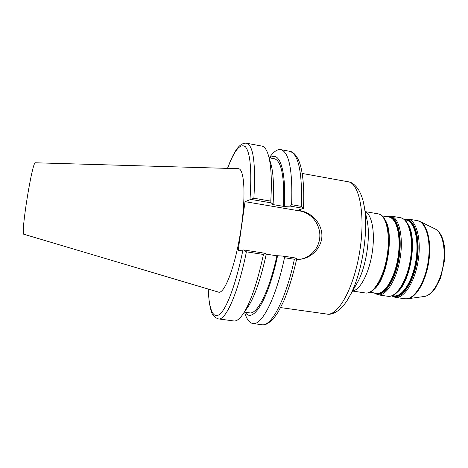 <?xml version="1.0" encoding="UTF-8"?>
<svg xmlns="http://www.w3.org/2000/svg" width="468" height="468" viewBox="0 0 468 468"><rect width="100%" height="100%" fill="white"/><g stroke="black" fill="none" stroke-linecap="round" stroke-linejoin="round"><path stroke-width="0.7" d="M35.445 162.782C32.397 160.038 20.223 235.936 23.979 234.281L218.392 292.085C224.248 294.664 234.918 267.439 240.511 232.35C246.18 197.274 244.559 168.076 238.183 168.691L35.445 162.782M246.402 251.819L263.449 254.463C257.611 281.549 251.105 300.953 243.939 312.665C240.142 318.614 236.761 321.381 233.801 320.96L218.369 318.895C225.611 320.849 238.077 293.301 246.402 251.819L243.758 249.959L238.142 250.696L245.039 201.655L253.878 198.233C255.832 163.607 253.393 145.273 246.548 143.226L261.852 146.086C264.8 146.619 267.146 150.298 268.889 157.143C271.294 167.035 271.92 181.695 270.773 201.123L253.878 198.233M269.755 157.195C273.645 151.65 277.313 149.128 280.759 149.625L289.663 151.293C298.432 153.703 302.357 172.06 301.439 206.376L303.475 208.459L298.549 209.992L300.444 210.752C312.162 212.776 322.089 223.745 321.908 235.971C321.668 248.21 310.805 258.775 298.812 259.412L296.589 259.442M269.071 157.751L274.312 158.716C281.467 160.752 284.562 176.641 283.585 206.382L290.289 206.125L303.399 208.359M270.001 157.921C279.267 150.415 286.375 169.369 284.304 206.142M270.188 161.501L271.241 165.058C273.423 174.014 274.037 187.077 273.096 204.235L272.417 204.481L283.585 206.382M250.83 199.391L271.101 202.849L270.773 201.123M271.101 202.849L273.096 204.235M280.759 149.625C289.136 151.96 292.757 170.317 291.628 204.691L290.289 206.125M301.439 206.376L291.628 204.691M296.847 258.254L294.384 259.254C285.714 300.07 271.147 326.927 261.84 324.716C264.613 325.763 268.638 323.563 273.915 318.123L278.103 312.156L283.707 301.181C288.733 289.288 293.114 274.979 296.847 258.26M296.765 258.196L283.544 256.142L284.486 257.722L294.384 259.254M284.486 257.722C275.886 298.672 261.747 325.67 252.866 323.517C249.432 322.908 246.741 319.363 244.782 312.881M283.544 256.142L277.582 255.727C268.205 300.333 252.533 324.283 245.238 312.267M277.582 255.727L276.886 255.797C269.316 291.266 257.224 314.689 249.584 312.858L244.308 312.138M276.886 255.797L266.245 254.147M263.449 254.463L264.204 253.135L266.28 253.978C261.039 277.957 255.159 295.255 248.648 305.873L246.537 308.921M299.081 259.395C310.541 258.26 319.755 247.695 319.849 235.802C320.048 223.915 311.132 212.829 299.772 210.945L245.039 201.655M264.204 253.135L243.758 249.959M242.939 249.947C236.363 282.719 227.056 307.745 220.124 313.905C213.168 320.071 208.892 309.032 208.242 289.066M227.6 168.386C234.292 150.304 240.219 143.085 245.372 146.73C250.333 152.55 251.878 170.136 250.006 199.485M347.472 299.924L350.187 295.162C361.94 273.552 368.737 231.198 364.332 206.996L363.238 201.62M302.176 173.441L348.098 181.759C351.298 181.941 354.68 184.421 358.242 189.201C361.372 194.495 363.402 200.427 364.332 206.996L367.433 222.048C370.445 238.768 365.935 266.895 357.839 281.835L355.803 285.375M348.098 181.759C359.418 183.087 365.683 214.748 359.728 251.474C353.896 288.224 338.042 316.333 326.875 314.057L280.654 307.593M299.772 210.945L300.444 210.752L300.479 209.418M352.638 290.885C359.921 290.33 368.878 273.739 372.095 253.457C375.383 233.187 372.066 214.631 365.327 211.823M365.286 211.63L378.273 213.876C386.164 214.911 390.645 234.228 387.124 255.867C383.701 277.524 373.405 294.471 365.584 292.986C371.019 293.424 376.085 288.896 380.782 279.396C387.13 266.608 390.487 245.677 388.463 231.543L387.785 227.624M378.916 282.912L379.893 281.157M388.165 229.589L388.522 231.9C390.523 245.84 387.211 266.462 380.958 279.074L379.905 281.133M374.453 288.978C387.118 278.823 394.302 234.064 385.445 220.457M382.239 215.923L388.879 217.064C396.776 218.117 401.351 236.779 397.958 257.611C394.664 278.448 384.485 294.746 376.652 293.278L369.989 292.289M400.421 217.708C408.862 218.843 413.876 238.118 410.372 259.6C406.979 281.098 396.191 297.841 387.814 296.279L378.068 294.834C386.199 296.367 396.776 279.531 400.181 257.967C403.691 236.416 398.911 217.117 390.71 216.029L400.421 217.708C406.768 219.316 410.594 226.506 411.904 239.277L411.273 234.404M386.492 216.655L387.364 216.438C396.817 214.133 403.077 234.918 398.871 258.874C394.822 282.859 382.216 299.187 374.26 292.921M375.289 293.073C383.298 297.244 394.933 280.484 398.52 257.698C402.24 234.936 396.431 215.374 387.516 216.83M403.346 283.813L405.469 279.384C410.693 266.508 412.84 253.141 411.904 239.277L411.945 239.575C412.87 253.241 410.752 266.421 405.598 279.109L404.428 281.678M397.917 291.628C410.571 280.818 417.199 239.511 408.558 225.284M404.639 219.784L406.013 220.024C414.32 221.148 419.287 239.78 415.912 260.489C412.641 281.215 402.094 297.361 393.851 295.829L392.476 295.624M395.255 297.379C403.814 298.97 414.765 282.292 418.146 260.846C421.645 239.417 416.456 220.153 407.833 218.989L417.257 220.621C426.108 221.826 431.519 241.073 428.033 262.431C424.657 283.813 413.501 300.397 404.715 298.777L395.255 297.379L391.64 295.928M392.447 295.636C400.906 299.777 412.951 283.14 416.485 260.506C420.17 237.896 413.893 218.41 404.557 219.773M404.176 219.41L404.37 219.375C414.145 217.216 420.896 237.358 416.982 260.892C413.221 284.456 400.462 301.176 391.915 295.84M435.065 228.905L435.252 228.992C442.219 232.35 445.986 248.139 443.266 264.876C440.616 281.625 432.099 295.443 424.429 296.449L407.71 298.771C416.075 297.689 425.587 281.83 428.647 262.53C431.777 243.243 427.705 225.202 420.094 221.563L417.257 220.621M420.094 221.563L435.252 228.992C439.335 231.28 442.155 235.814 443.711 242.599L444.267 245.542L444.6 260.19L440.634 277.904L434.883 288.949C431.081 293.571 427.6 296.074 424.429 296.449L424.224 296.478M355.82 285.357L350.187 295.162C347.244 301.111 343.465 306.107 338.838 310.161C333.959 313.583 329.969 314.882 326.875 314.057M352.544 291.061L365.584 292.986M388.171 229.618L388.463 231.543C386.972 221.048 383.573 215.163 378.273 213.876M404.44 281.654L405.469 279.384C400.234 291.102 394.349 296.735 387.814 296.279M271.241 165.058L268.889 157.143M246.548 143.226C241.102 142.488 237.024 148.403 234.983 151.843C232.438 156.16 229.946 161.676 227.518 168.381M289.663 151.293C292.734 151.456 297.777 155.61 300.55 165.824C303.311 176.149 304.282 190.353 303.475 208.447M373.932 292.874L378.068 294.834M386.17 216.596L387.954 216.064L390.71 216.029M407.71 298.771L404.715 298.777M403.942 219.235L407.833 218.989M252.866 323.517L261.84 324.716M248.648 305.873L243.939 312.665M218.369 318.895C214.473 317.532 212.022 314.753 211.021 310.559L209.249 302.574L208.161 289.043"/></g></svg>
